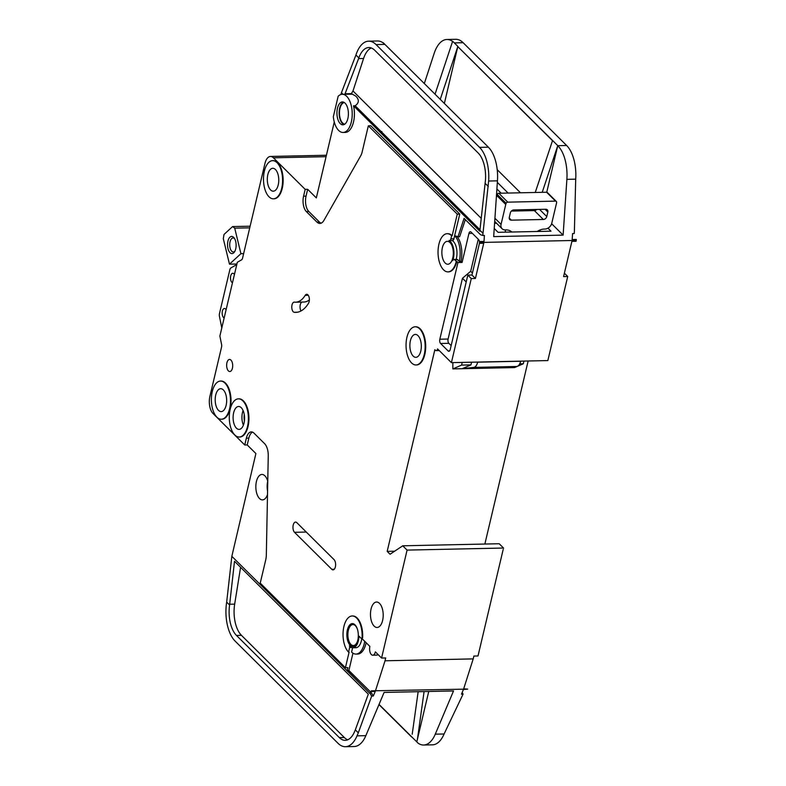 <?xml version="1.0" encoding="UTF-8"?>
<svg xmlns="http://www.w3.org/2000/svg" width="786" height="786" viewBox="0 0 786 786"><rect width="100%" height="100%" fill="white"/><g stroke="black" fill="none" stroke-linecap="round" stroke-linejoin="round"><path stroke-width="1.18" d="M233.639 237.343A8.597 4.294 88.8 0 1 234.159 237.942A8.597 4.294 88.8 0 1 234.454 251.972A8.597 4.294 88.8 0 1 230.013 252.679A8.597 4.294 88.8 0 1 227.93 241.135A8.597 4.294 88.8 0 1 233.639 237.343M234.631 238.679A7.005 3.498 -91.2 0 0 233.059 237.981A7.005 3.498 -91.2 0 0 229.767 243.395A7.005 3.498 -91.2 0 0 231.732 251.225A7.005 3.498 -91.2 0 0 233.354 251.982A7.005 3.498 -91.2 0 0 234.896 251.206M243.64 253.623L240.919 253.681L234.729 228.166L232.597 226.574L224.03 234.444L223.303 238.659L229.483 264.165L236.91 264.008M234.729 228.166L249.732 227.842M232.597 226.574L250.125 226.201M240.919 253.681L229.483 264.165M555.535 201.128L546.584 192.236L498.805 193.258L507.756 202.149L555.535 201.128A1.592 1.228 134.8 0 1 556.616 202.238A6.367 4.893 134.8 0 1 556.459 203.368L551.762 223.253A6.367 4.893 134.8 0 1 544.904 229.05L544.354 229.06A12.733 9.786 134.8 0 0 537.211 231.477M507.756 202.149A1.592 1.228 134.8 0 0 506.145 203.319A6.367 4.893 134.8 0 0 505.762 204.458L501.065 224.344A6.367 4.893 134.8 0 0 502.087 228.736A6.367 4.893 134.8 0 0 505.231 229.905L505.781 229.895A12.733 9.786 134.8 0 1 511.853 232.017M511.372 220.159L543.332 219.481A3.183 2.446 134.8 0 0 546.761 216.572L547.832 212.033A3.183 2.446 134.8 0 0 547.321 209.833A3.183 2.446 134.8 0 0 545.749 209.253L513.789 209.941A3.183 2.446 134.8 0 0 510.36 212.839L509.289 217.378A3.183 2.446 134.8 0 0 509.8 219.579A3.183 2.446 134.8 0 0 511.372 220.159L509.21 218.017M546.584 192.236A1.592 1.228 -45.2 0 1 547.37 192.531L556.321 201.422M505.477 229.895A12.733 9.786 -45.2 0 1 505.152 232.165M496.32 197.659L496.811 195.567A6.367 4.893 -45.2 0 1 497.194 194.427A1.592 1.228 -45.2 0 1 498.805 193.258M511.352 211.08L534.382 210.589A3.183 2.446 -45.2 0 0 536.818 209.44M344.347 102.544A10.817 5.414 -91.2 0 0 339.532 111.18A10.817 5.414 -91.2 0 0 342.588 122.989A10.817 5.414 -91.2 0 0 344.808 124.139M346.695 96.344A19.09 9.55 -91.2 0 0 342.254 94.291A19.09 9.55 -91.2 0 0 338.157 96.275L333.323 116.731A19.09 9.55 -91.2 0 0 338.638 130.427A19.09 9.55 -91.2 0 0 343.079 132.47A19.09 9.55 -91.2 0 0 352.04 117.704A19.09 9.55 -91.2 0 0 346.695 96.344M479.941 229.669L355.174 105.756C359.133 102.917 359.34 99.704 355.812 96.147L351.371 93.632L352.983 90.97L481.238 218.351M342.254 94.291L351.951 94.202M355.174 105.756L353.523 105.796A19.09 9.55 88.8 0 1 345.28 132.421L343.079 132.47M344.013 124.601A11.456 5.728 88.8 0 1 342.46 123.559A11.456 5.728 88.8 0 1 339.169 111.838A11.456 5.728 88.8 0 1 343.531 102.121M340.25 123.608A11.456 5.728 -91.2 0 0 342.912 124.836A11.456 5.728 -91.2 0 0 348.286 115.974A11.456 5.728 -91.2 0 0 345.083 103.163A11.456 5.728 -91.2 0 0 342.421 101.934A11.456 5.728 -91.2 0 0 337.047 110.787A11.456 5.728 -91.2 0 0 340.25 123.608M381.908 131.557L381.21 131.616M301.952 302.06A5.089 2.545 -91.2 0 0 300.085 305.842A5.089 2.545 -91.2 0 0 301.018 310.951M295.624 302.197A31.823 15.907 88.8 0 0 305.184 295.379A5.089 2.545 88.8 0 1 306.717 294.288A5.089 2.545 88.8 0 1 309.203 297.688A5.089 2.545 88.8 0 1 308.466 303.376A42.002 21.006 88.8 0 1 295.841 312.376A42.002 21.006 88.8 0 1 294.229 312.288A5.089 2.545 88.8 0 1 293.237 311.757A5.089 2.545 88.8 0 1 291.822 306.059A5.089 2.545 88.8 0 1 294.21 302.119A5.089 2.545 88.8 0 1 294.406 302.129A31.823 15.907 88.8 0 0 295.624 302.197L303.887 302.02A31.823 15.907 -91.2 0 0 309.37 299.928M361.884 638.487L369.882 646.426A6.042 3.026 -91.2 0 0 371.346 654.542A6.042 3.026 -91.2 0 0 372.751 655.19A6.042 3.026 -91.2 0 0 375.364 651.869L381.574 658.039L407.089 550.102L402.756 545.798L390.062 554.238L387.184 551.369L434.855 349.711L435.424 350.281A3.183 1.592 -91.2 0 0 436.171 350.625A3.183 1.592 -91.2 0 0 437.547 348.876L451.4 362.641L547.842 360.568L567.718 276.495L564.387 273.184M378.086 654.571A6.042 3.026 88.8 0 1 376.887 655.102L372.751 655.19M242.864 400.889A19.09 9.55 -91.2 0 0 238.423 398.846A19.09 9.55 -91.2 0 0 229.463 413.613A19.09 9.55 -91.2 0 0 234.808 434.972A19.09 9.55 -91.2 0 0 239.249 437.026A19.09 9.55 -91.2 0 0 248.209 422.259A19.09 9.55 -91.2 0 0 242.864 400.889M238.698 398.846A19.09 9.55 88.8 0 1 238.973 398.836A19.09 9.55 88.8 0 1 243.414 400.88A19.09 9.55 88.8 0 1 248.759 422.249A19.09 9.55 88.8 0 1 239.799 437.016A19.09 9.55 88.8 0 1 239.524 437.006M224.963 383.116A19.09 9.55 -91.2 0 0 220.522 381.063A19.09 9.55 -91.2 0 0 211.562 395.83A19.09 9.55 -91.2 0 0 216.907 417.199A19.09 9.55 -91.2 0 0 221.338 419.243A19.09 9.55 -91.2 0 0 230.298 404.476A19.09 9.55 -91.2 0 0 224.963 383.116M220.797 381.072A19.09 9.55 88.8 0 1 221.072 381.053A19.09 9.55 88.8 0 1 225.513 383.096A19.09 9.55 88.8 0 1 230.848 404.466A19.09 9.55 88.8 0 1 221.888 419.233A19.09 9.55 88.8 0 1 221.613 419.233M419.626 328.833A19.09 9.55 -91.2 0 0 415.185 326.789A19.09 9.55 -91.2 0 0 406.224 341.556A19.09 9.55 -91.2 0 0 411.569 362.916A19.09 9.55 -91.2 0 0 416.01 364.969A19.09 9.55 -91.2 0 0 424.971 350.202A19.09 9.55 -91.2 0 0 419.626 328.833M415.46 326.789A19.09 9.55 88.8 0 1 415.735 326.78A19.09 9.55 88.8 0 1 420.176 328.823A19.09 9.55 88.8 0 1 425.521 350.183A19.09 9.55 88.8 0 1 416.56 364.95A19.09 9.55 88.8 0 1 416.285 364.95M413.181 356.097A11.456 5.728 -91.2 0 0 415.843 357.335A11.456 5.728 -91.2 0 0 421.217 348.473A11.456 5.728 -91.2 0 0 418.014 335.651A11.456 5.728 -91.2 0 0 415.352 334.423A11.456 5.728 -91.2 0 0 409.978 343.286A11.456 5.728 -91.2 0 0 413.181 356.097M456.253 261.394L454.662 259.812A3.183 1.592 88.8 0 0 453.915 259.468A3.183 1.592 88.8 0 0 452.707 260.677A12.733 6.367 88.8 0 0 449.061 240.506A3.183 1.592 88.8 0 0 449.504 240.624A3.183 1.592 88.8 0 0 450.879 238.875L451.616 235.751A19.09 9.55 -91.2 0 0 447.175 233.697A19.09 9.55 -91.2 0 0 438.215 248.464A19.09 9.55 -91.2 0 0 443.559 269.834A19.09 9.55 -91.2 0 0 448 271.877A19.09 9.55 -91.2 0 0 456.253 261.394L456.804 261.384A19.09 9.55 88.8 0 1 448.551 271.868A19.09 9.55 88.8 0 1 448.275 271.868M277.065 162.702A19.09 9.55 -91.2 0 0 272.624 160.658A19.09 9.55 -91.2 0 0 263.664 175.425A19.09 9.55 -91.2 0 0 269.009 196.785A19.09 9.55 -91.2 0 0 273.449 198.829A19.09 9.55 -91.2 0 0 282.41 184.062A19.09 9.55 -91.2 0 0 277.065 162.702M272.899 160.658A19.09 9.55 88.8 0 1 273.174 160.639A19.09 9.55 88.8 0 1 277.615 162.692A19.09 9.55 88.8 0 1 282.96 184.052A19.09 9.55 88.8 0 1 274 198.819A19.09 9.55 88.8 0 1 273.725 198.819M353.111 646.505A11.456 5.728 88.8 0 1 350.723 645.277A11.456 5.728 88.8 0 1 347.491 632.73A11.456 5.728 88.8 0 1 352.619 623.622M350.163 645.296A11.456 5.728 -91.2 0 0 352.835 646.524A11.456 5.728 -91.2 0 0 358.21 637.662A11.456 5.728 -91.2 0 0 354.997 624.841A11.456 5.728 -91.2 0 0 352.334 623.612A11.456 5.728 -91.2 0 0 346.96 632.475A11.456 5.728 -91.2 0 0 350.163 645.296M447.45 233.697A19.09 9.55 88.8 0 1 447.725 233.688A19.09 9.55 88.8 0 1 452.166 235.731L457.265 214.146L368.329 125.829L362.159 151.944A12.733 6.367 -91.2 0 1 360.676 155.883L323.92 220.404A12.733 6.367 -91.2 0 1 319.902 223.45A12.733 6.367 -91.2 0 1 316.945 222.094L306.353 211.572A11.456 5.728 -91.2 0 1 303.573 196.176L305.184 189.367L273.42 157.819A12.733 6.367 -91.2 0 0 270.463 156.453A12.733 6.367 -91.2 0 0 264.961 163.449L242.53 258.309A3.183 1.592 -91.2 0 1 241.597 259.832L237.313 262.288L219.874 336.074L221.583 344.494A3.183 1.592 -91.2 0 1 221.583 346.931L209.901 396.36A12.733 6.367 -91.2 0 0 212.986 413.456L244.751 444.994L246.362 438.175A11.456 5.728 -91.2 0 1 251.314 431.887A11.456 5.728 -91.2 0 1 253.976 433.115L264.568 443.638A12.733 6.367 -91.2 0 1 268.252 455.9L266.326 555.004A12.733 6.367 -91.2 0 1 265.737 559.838L260.235 583.124L345.418 667.717L349.112 652.095L348.552 652.105A19.09 9.55 -91.2 0 1 343.217 630.745A19.09 9.55 -91.2 0 1 352.177 615.978A19.09 9.55 -91.2 0 1 362.1 637.377A1.277 0.639 88.8 0 1 361.491 638.497A1.277 0.639 88.8 0 1 361.196 638.36L358.947 636.12A12.733 6.367 88.8 0 1 352.855 647.792A12.733 6.367 88.8 0 1 349.898 646.426A12.733 6.367 88.8 0 1 349.387 645.856A1.277 0.639 88.8 0 1 349.642 647.517L351.371 647.477M361.796 638.487A12.733 6.367 88.8 0 1 355.891 647.733L352.855 647.792M236.419 428.164A11.456 5.728 -91.2 0 0 239.082 429.392A11.456 5.728 -91.2 0 0 244.456 420.53A11.456 5.728 -91.2 0 0 241.253 407.708A11.456 5.728 -91.2 0 0 238.59 406.48A11.456 5.728 -91.2 0 0 233.216 415.342A11.456 5.728 -91.2 0 0 236.419 428.164M374.146 626.108A12.733 6.367 -91.2 0 0 377.103 627.474A12.733 6.367 -91.2 0 0 383.077 617.629A12.733 6.367 -91.2 0 0 379.52 603.393A12.733 6.367 -91.2 0 0 376.563 602.027A12.733 6.367 -91.2 0 0 370.589 611.872A12.733 6.367 -91.2 0 0 374.146 626.108M357.492 629.478A10.503 5.247 -91.2 0 0 355.351 625.685A10.503 5.247 -91.2 0 0 352.914 624.556A10.503 5.247 -91.2 0 0 347.982 632.681A10.503 5.247 -91.2 0 0 350.92 644.432A10.503 5.247 -91.2 0 0 353.366 645.552A10.503 5.247 -91.2 0 0 357.728 640.443M445.171 263.015A11.456 5.728 -91.2 0 0 447.833 264.243A11.456 5.728 -91.2 0 0 453.208 255.381A11.456 5.728 -91.2 0 0 450.005 242.56A11.456 5.728 -91.2 0 0 447.342 241.331A11.456 5.728 -91.2 0 0 441.968 250.194A11.456 5.728 -91.2 0 0 445.171 263.015M218.518 410.38A11.456 5.728 -91.2 0 0 221.18 411.609A11.456 5.728 -91.2 0 0 226.555 402.746A11.456 5.728 -91.2 0 0 223.352 389.935A11.456 5.728 -91.2 0 0 220.689 388.706A11.456 5.728 -91.2 0 0 215.305 397.559A11.456 5.728 -91.2 0 0 218.518 410.38M270.62 189.966A11.456 5.728 -91.2 0 0 273.282 191.195A11.456 5.728 -91.2 0 0 278.657 182.332A11.456 5.728 -91.2 0 0 275.454 169.521A11.456 5.728 -91.2 0 0 272.791 168.292A11.456 5.728 -91.2 0 0 267.417 177.155A11.456 5.728 -91.2 0 0 270.62 189.966M228.402 370.884A6.042 3.026 -91.2 0 0 229.807 371.532A6.042 3.026 -91.2 0 0 232.646 366.856A6.042 3.026 -91.2 0 0 230.946 360.096A6.042 3.026 -91.2 0 0 229.541 359.448A6.042 3.026 -91.2 0 0 226.702 364.124A6.042 3.026 -91.2 0 0 228.402 370.884M234.424 274.52A4.775 2.387 -91.2 0 0 233.874 273.793A4.775 2.387 -91.2 0 0 232.764 273.282A4.775 2.387 -91.2 0 0 230.524 276.977A4.775 2.387 -91.2 0 0 231.86 282.312A4.775 2.387 -91.2 0 0 232.479 282.734M226.093 309.743A4.775 2.387 -91.2 0 0 225.553 309.016A4.775 2.387 -91.2 0 0 224.442 308.505A4.775 2.387 -91.2 0 0 222.202 312.189A4.775 2.387 -91.2 0 0 223.538 317.534A4.775 2.387 -91.2 0 0 224.157 317.957M267.761 481.287A12.733 6.367 -91.2 0 0 264.892 475.815A12.733 6.367 -91.2 0 0 261.935 474.449A12.733 6.367 -91.2 0 0 255.961 484.294A12.733 6.367 -91.2 0 0 259.518 498.53A12.733 6.367 -91.2 0 0 262.475 499.896A12.733 6.367 -91.2 0 0 267.495 494.591M512.354 210.334L514.182 210.294A11.456 4.569 13.3 0 0 517.434 209.862M508.1 193.061L497.351 182.381M496.516 194.702L497.086 194.692M494.237 228.49L498.078 232.312L550.986 231.182L547.95 228.166M496.575 223.263L494.581 223.312M520.499 192.796L497.214 169.668M457.265 214.146L459.751 214.097L454.642 235.682L457.983 236.782L464.074 218.39L480.541 234.739L482.761 235.476L488.637 181.026A31.823 15.907 -91.2 0 0 479.568 147.375L488.381 147.179L490.022 149.026A31.823 15.907 88.8 0 1 497.45 180.829L493.687 236.615L563.12 235.122L551.634 223.715M531.709 210.648L530.638 209.577M563.12 235.122L566.883 179.346A31.823 15.907 -91.2 0 0 559.436 147.532L557.824 145.695L566.637 145.498A31.823 15.907 88.8 0 1 575.706 179.149L574.389 231.222L574.232 233.521L572.581 233.55L572.179 239.543L576.305 239.455L576.246 240.408L576.04 241.273L571.903 241.361L563.582 276.584L567.718 276.495M479.568 147.375L376.072 44.586A31.823 15.907 -91.2 0 0 368.673 41.167L377.486 40.98A31.823 15.907 88.8 0 1 383.175 42.925A31.823 15.907 88.8 0 1 384.885 44.389L383.175 42.925M452.589 41.422A31.823 15.907 -91.2 0 0 446.92 39.487A31.823 15.907 -91.2 0 0 434.186 53.33L424.322 83.552M343.04 94.281L341.448 92.699L355.93 55.01L358.858 57.909A25.457 12.733 88.8 0 1 368.811 47.533A25.457 12.733 88.8 0 1 374.726 50.265L478.222 153.054A25.457 12.733 88.8 0 1 485.483 179.974L479.814 231.222L353.523 105.796M345.634 94.34L345.054 93.77L358.858 57.909M334.276 121.958L316.326 197.915L307.66 189.308L306.049 196.127A11.456 5.728 88.8 0 0 308.829 211.513L319.421 222.035A12.733 6.367 88.8 0 0 321.14 223.185M459.751 214.097L370.815 125.77L368.329 125.829M482.909 233.187L479.882 230.18M340.839 94.536L341.448 92.699M345.054 93.77L351.371 93.632M371.297 47.966A25.457 12.733 -91.2 0 0 363.574 58.498L352.983 90.97M418.014 743.124L416.786 741.905L418.034 743.124A31.823 15.907 -91.2 0 0 423.654 745.02A31.823 15.907 -91.2 0 0 435.277 734.173L453.532 690.943L384.099 692.437L365.844 735.667A31.823 15.907 88.8 0 1 354.221 746.513L345.398 746.7A31.823 15.907 -91.2 0 0 357.021 735.853L358.298 732.837L355.321 729.88L354.565 731.658A25.457 12.733 88.8 0 1 345.27 740.333A25.457 12.733 88.8 0 1 339.346 737.612L236.478 635.442A25.457 12.733 88.8 0 1 229.591 605.014L226.673 602.115A31.823 15.907 -91.2 0 0 235.132 641.121L338.009 743.291A31.823 15.907 -91.2 0 0 345.398 746.7M484.864 544.04L528.133 360.99M381.574 658.039L385.71 657.951L385.032 660.79L473.201 658.894L473.879 656.055L478.006 655.966L503.521 548.029L499.198 543.735L402.756 545.798M236.773 264.577L230.838 267.977A3.183 1.592 -91.2 0 0 229.876 269.608L219.451 313.693A3.183 1.592 -91.2 0 0 219.422 316.247L221.799 327.9M352.452 615.978A19.09 9.55 88.8 0 1 352.727 615.969A19.09 9.55 88.8 0 1 362.651 637.367A1.277 0.639 -91.2 0 1 362.041 638.487A1.277 0.639 -91.2 0 1 361.766 638.36M450.879 238.875L453.905 238.806L454.642 235.682A19.09 9.55 -91.2 0 1 459.279 261.325L460.93 261.296L462.089 262.436L468.937 233.471A3.183 1.592 88.8 0 1 470.313 231.723A3.183 1.592 88.8 0 1 471.05 232.057L478.556 239.514A3.183 1.592 88.8 0 1 479.332 243.788L471.944 275.031L475.412 278.48L471.276 278.568L451.4 362.641M471.276 278.568L467.817 275.12L471.944 275.031M456.804 261.384L457.953 262.524L439.826 339.218A3.183 1.592 88.8 0 0 440.602 343.492L448.108 350.949A3.183 1.592 88.8 0 0 448.845 351.293A3.183 1.592 88.8 0 0 450.221 349.544L467.817 275.12M334.06 559.642A5.414 2.702 88.8 0 1 335.573 565.694A5.414 2.702 88.8 0 1 333.038 569.879A5.414 2.702 88.8 0 1 331.78 569.3L294.524 532.309A5.414 2.702 88.8 0 1 293.011 526.256A5.414 2.702 88.8 0 1 295.556 522.071A5.414 2.702 88.8 0 1 296.813 522.651L334.06 559.642M479.607 243.346A6.367 3.183 -91.2 0 0 479.873 241.528L479.607 243.346L483.734 243.257L475.412 278.48M482.761 235.476L484.412 235.446L484.009 241.44L479.873 241.528M457.983 236.782L459.633 236.743L465.312 219.618M460.93 261.296A19.09 9.55 -91.2 0 0 457.049 236.478M244.751 444.994L247.226 444.945L255.892 453.542L231.841 556.311L370.344 693.861L371.68 696.072L373.291 696.032L371.444 692.888L348.876 670.468L352.963 653.166M345.418 667.717L347.893 667.668L347.225 670.507L370.344 693.861M352.59 647.792L351.588 652.046A19.09 9.55 -91.2 0 0 356.029 654.09A19.09 9.55 -91.2 0 0 364.733 641.307M356.029 654.09L357.679 654.06A19.09 9.55 -91.2 0 0 366.129 642.693M307.66 189.308L305.184 189.367M479.804 242.481L576.246 240.408M473.201 658.894L463.661 688.85L467.69 689.106L463.426 689.509L461.461 694.146L463.082 694.107L444.09 733.986A31.823 15.907 88.8 0 1 432.467 744.833L423.654 745.02M407.089 550.102L503.521 548.029M462.158 692.495L463.082 694.107M371.247 691.179L371.12 691.493A6.367 3.183 -91.2 0 0 371.356 690.835L467.69 689.106M416.786 741.905L428.734 691.483M412.208 734.232L418.152 691.709M559.416 147.532L557.765 145.636L542.222 192.334M552.489 140.655L457.796 46.6L444.365 103.467M557.824 145.695L457.796 46.6M557.716 145.832L546.742 192.246M488.381 147.179L383.234 42.739M368.673 41.167A31.823 15.907 -91.2 0 0 355.93 55.01M446.92 39.487L455.742 39.3A31.823 15.907 88.8 0 1 463.141 42.709L566.637 145.498M418.034 743.124L416.806 741.905M488.273 186.439L485.247 183.433M226.673 602.115L231.841 556.311M229.591 605.014L234.513 561.283L368.32 694.156L355.321 729.88M358.298 732.837L371.68 696.072M371.12 691.493L375.256 691.405L373.291 696.032M411.825 736.944L417.022 742.082M411.559 736.944L378.97 704.58M463.141 42.709L454.318 42.906L452.648 41.245L457.855 46.413L440.239 99.36M552.568 140.468L535.256 192.482M371.356 690.835L375.492 690.747L385.032 660.79M387.184 551.369L394.621 551.212M452.864 362.611L452.844 368.909L505.192 367.779L516.726 366.482A9.55 4.775 -91.2 0 0 520.637 361.255L520.666 361.157M452.844 368.909L461.588 365.097L470.952 364.891L462.207 368.703L473.752 367.406A9.55 4.775 -91.2 0 0 477.662 362.179L477.682 362.071M470.952 364.891L471.59 362.208M519.723 363.849L523.309 363.771L523.938 361.079M505.192 367.779L514.565 367.583L523.309 363.771M461.588 365.097L462.217 362.405M411.589 736.747L379.039 704.413L411.609 736.747M246.362 438.175L248.838 438.126A11.456 5.728 88.8 0 1 252.561 432.133M248.838 438.126L247.226 444.945M240.585 567.305L234.67 604.129A25.457 12.733 -91.2 0 0 241.44 635.334L344.307 737.504A25.457 12.733 -91.2 0 0 347.736 739.793M417.405 739.4L424.086 691.582M452.648 41.245L435.041 94.202M347.225 670.507L348.876 670.468M348.552 652.105L349.642 647.517M453.915 259.468L456.951 259.409A3.183 1.592 88.8 0 1 457.688 259.753L459.279 261.325M452.294 240.565A12.733 6.367 88.8 0 1 456.135 259.429M453.905 238.806A3.183 1.592 88.8 0 1 452.53 240.555L449.504 240.624M451.616 235.751L452.166 235.731M457.953 262.524L462.089 262.436M369.793 692.928L371.444 692.888M466.196 281.968L462.463 278.254L448.089 339.041A3.183 1.592 -91.2 0 0 448.865 343.315L451.154 345.585M462.463 278.254L470.686 271.298L478.271 239.229M472.425 273.017L470.686 271.298M501.183 193.209L496.899 188.954M539.874 231.418L540.228 229.905M543.332 219.481L534.382 210.589M546.761 216.572L539.52 209.381M547.832 212.033L545.052 209.263M506.145 203.319L497.194 194.427M505.762 204.458L496.811 195.567M501.065 224.344L494.925 218.243M267.564 491.152A12.733 6.367 88.8 0 1 267.731 481.189M273.42 157.819L326.072 156.689M566.883 179.346L575.706 179.149M488.637 181.026L497.45 180.829M376.072 44.586L384.885 44.389M357.021 735.853L365.844 735.667M435.277 734.173L444.09 733.986M243.395 425.147A11.456 5.728 88.8 0 1 243.09 410.528M473.752 367.406L516.726 366.482M477.662 362.179L520.637 361.255M339.346 737.612L344.307 737.504M236.478 635.442L241.44 635.334M229.669 604.238L234.67 604.129M358.573 58.606L363.574 58.498M362.1 637.377L362.651 637.367M454.662 259.812L457.688 259.753M439.826 339.218L448.089 339.041M468.937 233.471L472.396 233.393M440.602 343.492L448.865 343.315M448.108 350.949L449.572 350.92M303.573 196.176L306.049 196.127M306.353 211.572L308.829 211.513M316.945 222.094L319.421 222.035M294.229 312.288L297.452 312.219M305.184 295.379L308.299 295.31M331.78 569.3L334.266 569.251M294.524 532.309L306.285 532.053M244.279 414.713A9.864 4.932 -91.2 0 0 244.417 420.913M502.087 228.736L494.708 221.416M238.423 398.846L238.973 398.836M220.522 381.063L221.072 381.053M415.185 326.789L415.735 326.78M448 271.877L448.551 271.868M272.624 160.658L273.174 160.639M436.171 350.625L439.236 350.556M270.463 156.453L326.406 155.255M361.491 638.497L362.041 638.487M352.177 615.978L352.727 615.969M273.449 198.829L274 198.819M447.175 233.697L447.725 233.688M416.01 364.969L416.56 364.95M221.338 419.243L221.888 419.233M239.249 437.026L239.799 437.016"/></g></svg>

